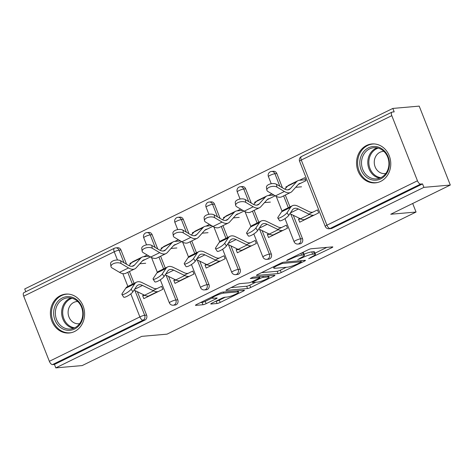 <?xml version="1.0" encoding="UTF-8"?>
<svg xmlns="http://www.w3.org/2000/svg" width="474" height="474" viewBox="0 0 474 474"><rect width="100%" height="100%" fill="white"/><g stroke="black" fill="none" stroke-linecap="round" stroke-linejoin="round"><path stroke-width="0.71" d="M308.681 258.709L331.723 247.742A2.459 0.379 158.5 0 0 332.825 246.948A2.459 0.379 158.5 0 0 332.499 246.883L311.211 248.755A2.459 0.379 158.5 0 0 308.064 249.816L287.226 260.036L286.681 260.641L291.575 258.573A7.862 1.215 158.5 0 1 301.642 255.16L303.413 255.006A7.862 1.215 158.5 0 1 304.45 255.202A7.862 1.215 158.5 0 1 300.919 257.749L297.678 259.675L302.578 257.607A7.862 1.215 158.5 0 1 312.639 254.194L314.41 254.04A7.862 1.215 158.5 0 1 315.453 254.236A7.862 1.215 158.5 0 1 311.922 256.784L308.681 258.709M74.572 331.504A19.529 17.094 -95 0 0 84.028 308.924A19.529 17.094 -95 0 0 65.797 294.105A19.529 17.094 -95 0 0 60.429 295.61A19.529 17.094 -95 0 0 50.973 318.19A19.529 17.094 -95 0 0 69.21 333.009A19.529 17.094 -95 0 0 74.572 331.504M380.729 181.364A19.529 17.094 -95 0 0 390.185 158.784A19.529 17.094 -95 0 0 371.948 143.96A19.529 17.094 -95 0 0 366.586 145.465A19.529 17.094 -95 0 0 357.129 168.045A19.529 17.094 -95 0 0 375.361 182.863A19.529 17.094 -95 0 0 380.729 181.364M211.866 303.164A2.459 0.379 158.5 0 0 210.764 303.958A2.459 0.379 158.5 0 0 211.09 304.024L217.062 303.496A2.459 0.379 158.5 0 0 220.209 302.43L243.352 291.077A2.459 0.379 158.5 0 0 244.454 290.284A2.459 0.379 158.5 0 0 244.134 290.224L222.845 292.091A2.459 0.379 158.5 0 0 219.699 293.157L196.55 304.509A2.459 0.379 158.5 0 0 195.448 305.303A2.459 0.379 158.5 0 0 195.774 305.363L202.985 304.735A2.459 0.379 158.5 0 0 206.131 303.668L216.037 298.81A2.459 0.379 158.5 0 0 217.139 298.01A2.459 0.379 158.5 0 0 216.814 297.95L213.241 298.264A6.571 1.019 158.5 0 1 212.37 298.099A6.571 1.019 158.5 0 1 216.665 295.343A6.571 1.019 158.5 0 1 223.734 293.116L237.747 291.889A6.571 1.019 158.5 0 1 238.618 292.049A6.571 1.019 158.5 0 1 234.322 294.804A6.571 1.019 158.5 0 1 227.253 297.032L224.919 297.239A2.459 0.379 158.5 0 0 221.773 298.306L211.866 303.164M391.802 115.662L301.28 160.058L326.93 225.18L417.458 180.784L391.802 115.662A3.756 1.718 63.9 0 1 391.957 112.131A3.756 1.718 63.9 0 1 392.253 112.054L394.178 111.882L392.822 108.428L419.206 106.117L450.3 185.044L390.748 214.248L416.054 212.032L167.049 334.146L141.75 336.362L82.198 365.572L55.808 367.883L423.91 187.36L422.553 183.906L420.628 184.078L330.1 228.474L332.025 228.302L422.553 183.906M450.3 185.044L423.91 187.36M278.066 273.581A2.459 0.379 158.5 0 0 281.212 272.514L304.355 261.162A2.459 0.379 158.5 0 0 305.457 260.368A2.459 0.379 158.5 0 0 305.137 260.303L283.849 262.169A2.459 0.379 158.5 0 0 280.703 263.236L257.554 274.588A2.459 0.379 158.5 0 0 256.452 275.388A2.459 0.379 158.5 0 0 256.778 275.447L278.066 273.581L277.16 271.276A2.459 0.379 158.5 0 0 280.306 270.21L286.26 267.295M273.853 276.123L250.71 287.475A2.459 0.379 158.5 0 1 247.564 288.536L226.276 290.408A2.459 0.379 158.5 0 1 225.95 290.343A2.459 0.379 158.5 0 1 227.052 289.549L236.959 284.69A2.459 0.379 158.5 0 1 240.105 283.624L248.737 282.865A2.459 0.379 158.5 0 0 251.884 281.799L258.454 278.576A2.459 0.379 158.5 0 0 259.556 277.782A2.459 0.379 158.5 0 0 259.231 277.723L250.242 278.511L252.992 277.16L274.636 275.264A2.459 0.379 158.5 0 1 274.956 275.323A2.459 0.379 158.5 0 1 273.853 276.123L273.551 275.358M416.054 212.032L412.688 203.488M417.458 180.784A3.756 1.718 63.9 0 0 420.628 184.078M55.808 367.883L54.445 364.435L52.519 364.601A3.756 1.718 -116.1 0 1 49.355 361.306L23.7 296.185A3.756 1.718 -116.1 0 1 23.854 292.654L114.382 248.258A3.756 1.718 -116.1 0 0 114.228 251.789L23.7 296.185M25.797 291.7L24.713 288.956L392.822 108.428M298.276 184.439L300.676 183.266A16.774 7.679 63.9 0 0 299.361 183.622A16.774 7.679 63.9 0 0 298.235 184.487L292.031 191.389A20.026 9.166 -116.1 0 1 290.686 192.42A20.026 9.166 -116.1 0 1 289.116 192.847A20.026 9.166 -116.1 0 1 284.388 191.496L276.923 187.076A5.635 2.868 171.6 0 0 270.482 186.786A5.635 2.868 171.6 0 0 266.856 190.11L266.447 187.337A5.635 2.868 -8.4 0 1 270.073 184.013A5.635 2.868 -8.4 0 1 276.514 184.309L283.979 188.723A16.774 7.679 63.9 0 0 287.943 189.861A16.774 7.679 63.9 0 0 289.253 189.499A16.774 7.679 63.9 0 0 290.378 188.634L296.582 181.732A20.026 9.166 -116.1 0 1 297.927 180.701A20.026 9.166 -116.1 0 1 299.497 180.274L304.812 177.679L305.991 180.671L300.694 183.266M308.894 214.118L317.503 209.893L318.676 212.885L299.692 222.193L298.513 219.201L300.883 218.994M287.623 186.104L285.822 186.987L286.918 186.892M285.822 186.987L286.13 187.763M299.9 218.526L298.513 219.201M177.786 299.829A3.756 3.288 85 0 1 176.15 304.746A3.756 3.288 85 0 1 175.119 305.037L173.194 305.209A3.756 3.288 85 0 0 174.225 304.918A3.756 3.288 -95 0 0 175.86 299.995L177.786 299.829L168.578 276.449M152.136 234.701L150.205 234.873A3.756 3.288 85 0 0 146.881 232.604L148.812 232.432A3.756 3.288 85 0 1 152.136 234.701L157.759 248.98M160.609 256.215L165.278 268.071M120.959 249.994L119.033 250.159A3.756 3.288 85 0 0 115.709 247.89L117.635 247.724A3.756 3.288 85 0 1 120.959 249.994L126.582 264.267M129.432 271.501L134.106 283.357M137.407 291.741L146.614 315.115A3.756 3.288 85 0 1 144.973 320.039L143.047 320.205L52.519 364.601M54.445 364.435L144.973 320.039M332.025 228.302A3.756 3.288 85 0 1 330.994 228.592L329.069 228.764A3.756 3.288 85 0 0 330.1 228.474A3.756 1.718 63.9 0 1 326.93 225.18A3.756 0.581 158.5 0 0 325.241 226.4A3.756 3.756 0 0 0 329.069 228.764M162.92 247.262L161.124 248.145L161.433 248.921M178.354 239.69L174.817 241.426M181.086 241.307L181.287 241.823L175.996 244.418M184.19 275.27L192.799 271.051L193.979 274.037L174.995 283.351L173.816 280.359L176.186 280.152M175.196 279.678L173.816 280.359M240.14 269.25A3.756 3.288 85 0 1 238.499 274.173A3.756 3.288 85 0 1 237.468 274.458L235.542 274.63A3.756 3.288 85 0 0 236.573 274.339A3.756 3.288 -95 0 0 238.209 269.416L240.14 269.25L230.927 245.87M214.485 204.128L212.559 204.294A3.756 3.288 85 0 0 209.23 202.025L211.161 201.853A3.756 3.288 85 0 1 214.485 204.128L220.108 218.401M222.958 225.636L227.627 237.492M225.274 216.683L223.473 217.566L223.781 218.342M240.703 209.117L237.166 210.847M243.435 210.729L243.636 211.244L238.345 213.839A16.774 7.679 63.9 0 0 237.012 214.201A16.774 7.679 63.9 0 0 235.886 215.066L229.683 221.968A20.026 9.166 -116.1 0 1 228.338 222.999A20.026 9.166 -116.1 0 1 226.768 223.426A20.026 9.166 -116.1 0 1 222.039 222.075L214.574 217.655A5.635 2.868 171.6 0 0 208.133 217.365A5.635 2.868 171.6 0 0 204.507 220.683A5.635 2.868 171.6 0 0 205.58 222.063L213.045 226.483L222.039 222.075M246.539 244.691L255.148 240.472L256.327 243.464L237.344 252.772L236.165 249.78L238.535 249.573M237.551 249.105L236.165 249.78M302.489 238.671A3.756 3.288 85 0 1 300.848 243.595A3.756 3.288 85 0 1 299.817 243.885L297.891 244.051A3.756 3.288 85 0 0 298.922 243.76A3.756 3.288 -95 0 0 300.557 238.843L302.489 238.671L293.282 215.297M276.834 173.549L274.908 173.715A3.756 3.288 85 0 0 271.584 171.446L273.51 171.28A3.756 3.288 85 0 1 276.834 173.549L282.457 187.823M285.307 195.057L289.981 206.913M277.717 229.404L286.326 225.18L287.505 228.172L268.521 237.486L267.342 234.494L269.712 234.286M268.722 233.812L267.342 234.494M256.446 201.397L254.651 202.274L254.959 203.056M271.88 193.825L268.343 195.561M274.612 195.442L274.813 195.958L269.522 198.553M271.312 253.963A3.756 3.288 85 0 1 269.676 258.881A3.756 3.288 85 0 1 268.645 259.171L266.714 259.343A3.756 3.288 85 0 0 267.745 259.053A3.756 3.288 -95 0 0 269.386 254.129L271.312 253.963L262.104 230.583M245.662 188.836L243.731 189.008A3.756 3.288 85 0 0 240.407 186.738L242.333 186.566A3.756 3.288 85 0 1 245.662 188.836L251.285 203.115M254.135 210.349L258.804 222.205M215.368 259.983L223.977 255.759L225.156 258.751L206.166 268.059L204.993 265.073L207.357 264.859M206.374 264.391L204.993 265.073M194.097 231.97L192.302 232.853L192.604 233.629M209.532 224.403L205.994 226.139L211.629 225.642M212.257 226.021L212.465 226.536L207.174 229.132M208.963 284.536A3.756 3.288 85 0 1 207.328 289.46A3.756 3.288 85 0 1 206.297 289.75L204.365 289.916A3.756 3.288 85 0 0 205.396 289.632A3.756 3.288 -95 0 0 207.037 284.708L208.963 284.536L199.755 261.162M183.308 219.415L181.382 219.586A3.756 3.288 85 0 0 178.058 217.311L179.984 217.145A3.756 3.288 85 0 1 183.308 219.415L188.936 233.694M191.786 240.922L196.455 252.778M153.013 290.556L161.622 286.337L162.801 289.33L143.818 298.638L142.638 295.646L145.008 295.438M144.025 294.97L142.638 295.646M131.748 262.549L129.947 263.431L130.255 264.208M147.183 254.982L143.646 256.712M149.908 256.594L150.116 257.109L144.819 259.705M254.651 202.274L255.741 202.179M223.473 217.566L224.563 217.471M192.302 232.853L193.392 232.758M161.124 248.145L162.215 248.044M129.947 263.431L131.043 263.337M315.453 254.236L314.546 251.937A7.862 1.215 158.5 0 0 313.504 251.741L314.41 254.04M304.065 254.224A7.862 1.215 158.5 0 1 311.732 251.895L313.504 251.741M304.45 255.202L303.544 252.903A7.862 1.215 158.5 0 0 302.507 252.701L303.413 255.006M302.11 252.737L302.507 252.701M315.038 253.181L326.864 247.381M261.506 272.651L277.16 271.276M300.546 262.365L301.091 261.767L282.403 263.402L277.355 265.547A7.862 1.215 158.5 0 0 273.824 268.094A7.862 1.215 158.5 0 0 274.867 268.29L287.635 267.17A7.862 1.215 158.5 0 0 297.702 263.763L300.546 262.365M268.995 275.755L268.61 275.951M255.759 282.249L249.804 285.17L250.71 287.475M231.004 287.611L246.658 286.237A2.459 0.379 158.5 0 0 249.804 285.17M257.696 282.083A6.571 1.019 158.5 0 0 264.765 279.85A6.571 1.019 158.5 0 0 269.06 277.1A6.571 1.019 158.5 0 0 268.189 276.935L263.254 277.367A2.459 0.379 158.5 0 0 260.108 278.434L253.537 281.657A2.459 0.379 158.5 0 0 252.435 282.451A2.459 0.379 158.5 0 0 252.761 282.516L257.696 282.083M200.502 302.572L202.078 302.43A2.459 0.379 158.5 0 0 205.224 301.363L212.293 297.897M215.818 301.227L216.156 301.197A2.459 0.379 158.5 0 0 219.302 300.131L225.257 297.21M238.155 290.882L238.493 290.716M290.686 192.42L281.692 196.834A20.026 9.166 -116.1 0 1 280.128 197.261A20.026 9.166 -116.1 0 1 275.394 195.904L267.928 191.49A5.635 2.868 171.6 0 1 266.856 190.11M301.565 186.809L295.687 187.325M284.85 189.191L287.588 186.14A20.026 9.166 -116.1 0 1 288.933 185.115L297.927 180.701M299.497 180.274L305.623 179.735M312.799 212.198L312.093 212.263A16.774 7.679 -116.1 0 1 308.888 211.534L297.844 206.143A20.026 9.166 63.9 0 0 294.016 205.278A20.026 9.166 63.9 0 0 292.446 205.704L283.452 210.112A20.026 9.166 63.9 0 0 281.639 211.754L278.037 217.139A5.635 1.286 -33.1 0 0 277.811 218.01A5.635 1.286 -33.1 0 0 282.071 216.725A5.635 1.286 -33.1 0 0 287.031 212.731L288.755 215.386L292.357 210A16.774 7.679 -116.1 0 1 293.88 208.625A16.774 7.679 -116.1 0 1 295.189 208.27A16.774 7.679 -116.1 0 1 298.401 208.993L309.445 214.384A20.026 9.166 63.9 0 0 313.273 215.249L313.978 215.19M292.446 205.704A20.026 9.166 63.9 0 0 290.627 207.339L287.031 212.731M288.755 215.386A5.635 1.286 146.9 0 1 283.796 219.379A5.635 1.286 146.9 0 1 279.542 220.665L277.811 218.01M289.916 213.656L300.451 218.792A20.026 9.166 63.9 0 0 304.278 219.663L304.983 219.598M368.499 147.799A16.898 14.795 85 0 1 388.111 156.716A16.898 14.795 85 0 1 380.741 178.864A16.898 14.795 85 0 1 361.129 169.947A16.898 14.795 85 0 1 368.499 147.799M380.889 177.661A15.648 13.699 -95 0 0 388.467 159.566A15.648 13.699 -95 0 0 373.856 147.692A15.648 13.699 -95 0 0 369.56 148.895A15.648 13.699 -95 0 0 361.976 166.984A15.648 13.699 -95 0 0 376.593 178.864A15.648 13.699 -95 0 0 380.889 177.661M383.869 151.372A11.139 9.753 -95 0 0 383.045 151.407A11.139 9.753 -95 0 0 379.982 152.267A11.139 9.753 -95 0 0 374.59 165.148A11.139 9.753 -95 0 0 384.995 173.603A11.139 9.753 -95 0 0 385.812 173.49M374.371 143.948A19.404 16.987 -95 0 0 372.925 144.001A19.404 16.987 -95 0 0 367.593 145.494A19.404 16.987 -95 0 0 358.196 167.932A19.404 16.987 -95 0 0 376.315 182.656A19.404 16.987 -95 0 0 377.748 182.46M53.722 311.436A16.898 14.795 85 0 1 69.909 296.712A16.898 14.795 85 0 1 83.205 315.512A16.898 14.795 85 0 1 67.018 330.23A16.898 14.795 85 0 1 53.722 311.436M82.719 315.305A15.648 13.699 -95 0 0 67.699 297.832A15.648 13.699 -95 0 0 55.417 311.531A15.648 13.699 -95 0 0 70.436 329.003A15.648 13.699 -95 0 0 82.719 315.305M77.712 301.517A11.139 9.753 -95 0 0 76.889 301.553A11.139 9.753 -95 0 0 68.143 311.305A11.139 9.753 -95 0 0 78.838 323.748A11.139 9.753 -95 0 0 79.656 323.635M68.215 294.087A19.404 16.987 -95 0 0 66.769 294.147A19.404 16.987 -95 0 0 51.542 311.134A19.404 16.987 -95 0 0 70.164 332.801A19.404 16.987 -95 0 0 71.598 332.606M267.099 199.732L269.499 198.553A16.774 7.679 63.9 0 0 268.189 198.914A16.774 7.679 63.9 0 0 267.058 199.773L260.854 206.682A20.026 9.166 -116.1 0 1 259.509 207.713A20.026 9.166 -116.1 0 1 257.945 208.139A20.026 9.166 -116.1 0 1 253.211 206.782L245.751 202.368A5.635 2.868 171.6 0 0 239.311 202.078A5.635 2.868 171.6 0 0 235.679 205.396L235.27 202.623A5.635 2.868 -8.4 0 1 238.896 199.305A5.635 2.868 -8.4 0 1 245.336 199.595L252.802 204.016A16.774 7.679 63.9 0 0 256.766 205.147A16.774 7.679 63.9 0 0 258.075 204.786A16.774 7.679 63.9 0 0 259.207 203.927L265.404 197.018A20.026 9.166 -116.1 0 1 266.755 195.993A20.026 9.166 -116.1 0 1 268.32 195.561L273.978 195.069M259.509 207.713L250.515 212.121A20.026 9.166 -116.1 0 1 248.951 212.548A20.026 9.166 -116.1 0 1 244.223 211.197L236.757 206.777A5.635 2.868 171.6 0 1 235.679 205.396M270.387 202.096L264.51 202.611M253.679 204.478L256.416 201.432A20.026 9.166 -116.1 0 1 257.761 200.401L266.755 195.993M204.507 220.683L204.098 217.916A5.635 2.868 -8.4 0 1 207.725 214.592A5.635 2.868 -8.4 0 1 214.165 214.882L221.631 219.302A16.774 7.679 63.9 0 0 225.588 220.434A16.774 7.679 63.9 0 0 226.904 220.078A16.774 7.679 63.9 0 0 228.03 219.213L234.233 212.311A20.026 9.166 -116.1 0 1 235.578 211.28A20.026 9.166 -116.1 0 1 237.142 210.853L242.801 210.355M228.338 222.999L219.344 227.407A20.026 9.166 -116.1 0 1 217.773 227.84A20.026 9.166 -116.1 0 1 213.045 226.483M239.216 217.388L233.332 217.904M222.502 219.764L225.239 216.719A20.026 9.166 -116.1 0 1 226.584 215.688L235.578 211.28M204.75 230.311L207.15 229.132A16.774 7.679 63.9 0 0 205.834 229.487A16.774 7.679 63.9 0 0 204.709 230.352L198.505 237.255A20.026 9.166 -116.1 0 1 197.16 238.286A20.026 9.166 -116.1 0 1 195.596 238.718A20.026 9.166 -116.1 0 1 190.862 237.361L183.397 232.947A5.635 2.868 171.6 0 0 176.956 232.651A5.635 2.868 171.6 0 0 173.33 235.975L172.921 233.202A5.635 2.868 -8.4 0 1 176.547 229.884A5.635 2.868 -8.4 0 1 182.988 230.174L190.453 234.589A16.774 7.679 63.9 0 0 194.417 235.726A16.774 7.679 63.9 0 0 195.726 235.365A16.774 7.679 63.9 0 0 196.852 234.506L203.056 227.597A20.026 9.166 -116.1 0 1 204.401 226.566A20.026 9.166 -116.1 0 1 205.971 226.139M197.16 238.286L188.166 242.7A20.026 9.166 -116.1 0 1 186.602 243.126A20.026 9.166 -116.1 0 1 181.868 241.77L174.408 237.356A5.635 2.868 171.6 0 1 173.33 235.975M208.039 232.675L202.161 233.19M191.33 235.057L194.062 232.011A20.026 9.166 -116.1 0 1 195.412 230.98L204.401 226.566M173.573 245.597L175.972 244.418A16.774 7.679 63.9 0 0 174.663 244.78A16.774 7.679 63.9 0 0 173.531 245.645L167.334 252.547A20.026 9.166 -116.1 0 1 165.983 253.578A20.026 9.166 -116.1 0 1 164.419 254.005A20.026 9.166 -116.1 0 1 159.691 252.648L152.225 248.234A5.635 2.868 171.6 0 0 145.785 247.943A5.635 2.868 171.6 0 0 142.153 251.261L141.744 248.489A5.635 2.868 -8.4 0 1 145.376 245.171A5.635 2.868 -8.4 0 1 151.816 245.461L159.276 249.881A16.774 7.679 63.9 0 0 163.24 251.013A16.774 7.679 63.9 0 0 164.555 250.657A16.774 7.679 63.9 0 0 165.681 249.792L171.884 242.889A20.026 9.166 -116.1 0 1 173.229 241.858A20.026 9.166 -116.1 0 1 174.793 241.426L180.452 240.934M165.983 253.578L156.995 257.986A20.026 9.166 -116.1 0 1 155.425 258.413A20.026 9.166 -116.1 0 1 150.696 257.062L143.231 252.642A5.635 2.868 171.6 0 1 142.153 251.261M176.861 247.961L170.984 248.477M160.153 250.343L162.89 247.298A20.026 9.166 -116.1 0 1 164.235 246.267L173.229 241.858M142.401 260.884L144.801 259.711A16.774 7.679 63.9 0 0 143.486 260.066A16.774 7.679 63.9 0 0 142.36 260.931L136.157 267.834A20.026 9.166 -116.1 0 1 134.812 268.865A20.026 9.166 -116.1 0 1 133.241 269.291A20.026 9.166 -116.1 0 1 128.513 267.94L121.048 263.52A5.635 2.868 171.6 0 0 114.607 263.23A5.635 2.868 171.6 0 0 110.981 266.548L110.572 263.781A5.635 2.868 -8.4 0 1 114.198 260.457A5.635 2.868 -8.4 0 1 120.639 260.753L128.104 265.167A16.774 7.679 63.9 0 0 132.062 266.299A16.774 7.679 63.9 0 0 133.378 265.944A16.774 7.679 63.9 0 0 134.503 265.079L140.707 258.176A20.026 9.166 -116.1 0 1 142.052 257.145A20.026 9.166 -116.1 0 1 143.622 256.718L149.274 256.221M134.812 268.865L125.817 273.273A20.026 9.166 -116.1 0 1 124.253 273.705A20.026 9.166 -116.1 0 1 119.519 272.349L112.054 267.934A5.635 2.868 171.6 0 1 110.981 266.548M145.69 263.254L139.812 263.769M128.975 265.636L131.713 262.584A20.026 9.166 -116.1 0 1 133.058 261.553L142.052 257.145M281.627 227.484L280.922 227.55A16.774 7.679 -116.1 0 1 277.711 226.821L266.666 221.429A20.026 9.166 63.9 0 0 262.839 220.564A20.026 9.166 63.9 0 0 261.275 220.991L252.281 225.405A20.026 9.166 63.9 0 0 250.462 227.04L246.859 232.432A5.635 1.286 -33.1 0 0 246.634 233.297A5.635 1.286 -33.1 0 0 250.894 232.011A5.635 1.286 -33.1 0 0 255.853 228.018L257.583 230.678L261.186 225.286A16.774 7.679 -116.1 0 1 262.703 223.918A16.774 7.679 -116.1 0 1 264.018 223.556A16.774 7.679 -116.1 0 1 267.223 224.285L278.268 229.671A20.026 9.166 63.9 0 0 282.095 230.542L282.8 230.477M261.275 220.991A20.026 9.166 63.9 0 0 259.456 222.632L255.853 228.018M257.583 230.678A5.635 1.286 146.9 0 1 252.624 234.671A5.635 1.286 146.9 0 1 248.364 235.951L246.634 233.297M258.739 228.942L269.273 234.085A20.026 9.166 63.9 0 0 273.107 234.95L273.812 234.891M250.45 242.777L249.745 242.836A16.774 7.679 -116.1 0 1 246.539 242.113L235.495 236.722A20.026 9.166 63.9 0 0 231.662 235.856A20.026 9.166 63.9 0 0 230.097 236.283L221.103 240.691A20.026 9.166 63.9 0 0 219.29 242.333L215.688 247.718A5.635 1.286 -33.1 0 0 215.463 248.583A5.635 1.286 -33.1 0 0 219.717 247.304A5.635 1.286 -33.1 0 0 224.676 243.31L226.406 245.965L230.008 240.573A16.774 7.679 -116.1 0 1 231.531 239.204A16.774 7.679 -116.1 0 1 232.841 238.843A16.774 7.679 -116.1 0 1 236.046 239.571L247.096 244.963A20.026 9.166 63.9 0 0 250.924 245.828L251.629 245.769M230.097 236.283A20.026 9.166 63.9 0 0 228.278 237.918L224.676 243.31M226.406 245.965A5.635 1.286 146.9 0 1 221.447 249.958A5.635 1.286 146.9 0 1 217.187 251.244L215.463 248.583M227.567 244.228L238.102 249.371A20.026 9.166 63.9 0 0 241.93 250.236L242.635 250.177M219.272 258.063L218.567 258.129A16.774 7.679 -116.1 0 1 215.362 257.4L204.318 252.008A20.026 9.166 63.9 0 0 200.49 251.143A20.026 9.166 63.9 0 0 198.92 251.57L189.932 255.978A20.026 9.166 63.9 0 0 188.113 257.619L184.51 263.005A5.635 1.286 -33.1 0 0 184.285 263.876A5.635 1.286 -33.1 0 0 188.545 262.59A5.635 1.286 -33.1 0 0 193.505 258.597L195.235 261.251L198.831 255.865A16.774 7.679 -116.1 0 1 200.354 254.491A16.774 7.679 -116.1 0 1 201.669 254.135A16.774 7.679 -116.1 0 1 204.875 254.858L215.919 260.25A20.026 9.166 63.9 0 0 219.746 261.121L220.451 261.056M198.92 251.57A20.026 9.166 63.9 0 0 197.107 253.211L193.505 258.597M195.235 261.251A5.635 1.286 146.9 0 1 190.27 265.244A5.635 1.286 146.9 0 1 186.015 266.53L184.285 263.876M196.39 259.521L206.925 264.664A20.026 9.166 63.9 0 0 210.758 265.529L211.457 265.464M188.101 273.356L187.396 273.415A16.774 7.679 -116.1 0 1 184.19 272.686L173.14 267.3A20.026 9.166 63.9 0 0 169.313 266.429A20.026 9.166 63.9 0 0 167.749 266.862L158.754 271.27A20.026 9.166 63.9 0 0 156.935 272.906L153.333 278.297A5.635 1.286 -33.1 0 0 153.114 279.162A5.635 1.286 -33.1 0 0 157.368 277.882A5.635 1.286 -33.1 0 0 162.327 273.883L164.057 276.543L167.66 271.152A16.774 7.679 -116.1 0 1 169.182 269.783A16.774 7.679 -116.1 0 1 170.492 269.422A16.774 7.679 -116.1 0 1 173.697 270.15L184.742 275.542A20.026 9.166 63.9 0 0 188.575 276.407L189.28 276.342M167.749 266.862A20.026 9.166 63.9 0 0 165.93 268.497L162.327 273.883M164.057 276.543A5.635 1.286 146.9 0 1 159.098 280.537A5.635 1.286 146.9 0 1 154.838 281.817L153.114 279.162M165.213 274.807L175.753 279.95A20.026 9.166 63.9 0 0 179.581 280.815L180.286 280.756M156.924 288.642L156.219 288.702A16.774 7.679 -116.1 0 1 153.013 287.979L141.969 282.587A20.026 9.166 63.9 0 0 138.141 281.722A20.026 9.166 63.9 0 0 136.571 282.149L127.577 286.557A20.026 9.166 63.9 0 0 125.764 288.198L122.162 293.584A5.635 1.286 -33.1 0 0 121.937 294.449A5.635 1.286 -33.1 0 0 126.191 293.169A5.635 1.286 -33.1 0 0 131.156 289.176L132.88 291.83L136.482 286.444A16.774 7.679 -116.1 0 1 138.005 285.07A16.774 7.679 -116.1 0 1 139.315 284.714A16.774 7.679 -116.1 0 1 142.526 285.437L153.57 290.829A20.026 9.166 63.9 0 0 157.398 291.694L158.103 291.634M136.571 282.149A20.026 9.166 63.9 0 0 134.752 283.784L131.156 289.176M132.88 291.83A5.635 1.286 146.9 0 1 127.921 295.823A5.635 1.286 146.9 0 1 123.667 297.109L121.937 294.449M134.041 290.094L144.576 295.237A20.026 9.166 63.9 0 0 148.403 296.108L149.109 296.043M310.66 257.406L310.879 257.963M288.66 259.337L288.879 259.894M299.657 258.371L299.882 258.928M391.957 112.131L301.434 156.527A3.756 1.718 63.9 0 0 301.28 160.058A3.756 0.581 158.5 0 0 299.592 161.273L325.241 226.4M49.355 361.306L139.877 316.91L130.806 293.88M127.867 286.414L122.837 273.64M117.463 260.007L114.228 251.789A3.756 0.581 -21.5 0 1 119.033 250.159L123.981 262.732M134.936 290.532L144.683 315.287A3.756 3.288 -95 0 1 143.047 320.205A3.756 1.718 -116.1 0 1 139.877 316.91A3.756 0.581 -21.5 0 1 144.683 315.287L146.614 315.115M271.584 171.446A3.756 3.756 0 0 0 268.414 176.565A3.756 0.581 158.5 0 1 270.103 175.344A3.756 0.581 -21.5 0 1 274.908 173.715L279.856 186.288M283.636 195.881L288.305 207.736M290.811 214.088L300.557 238.843A3.756 0.581 -21.5 0 0 295.758 240.472A3.756 0.581 158.5 0 0 294.07 241.687A3.756 3.756 0 0 0 297.891 244.051M240.407 186.738A3.756 3.756 0 0 0 237.243 191.852A3.756 0.581 158.5 0 1 238.926 190.637A3.756 0.581 -21.5 0 1 243.731 189.008L248.684 201.574M252.464 211.167L257.133 223.023M259.634 229.38L269.386 254.129A3.756 0.581 -21.5 0 0 264.581 255.759A3.756 0.581 158.5 0 0 262.892 256.973A3.756 3.756 0 0 0 266.714 259.343M209.23 202.025A3.756 3.756 0 0 0 206.066 207.144A3.756 0.581 158.5 0 1 207.754 205.923A3.756 0.581 -21.5 0 1 212.559 204.294L217.507 216.861M221.287 226.453L225.956 238.309M228.462 244.667L238.209 269.416A3.756 0.581 -21.5 0 0 233.404 271.045A3.756 0.581 158.5 0 0 231.721 272.266A3.756 3.756 0 0 0 235.542 274.63M178.058 217.311A3.756 3.756 0 0 0 174.888 222.43A3.756 0.581 158.5 0 1 176.577 221.21A3.756 0.581 -21.5 0 1 181.382 219.586L186.335 232.153M190.11 241.746L194.784 253.602M197.285 259.953L207.037 284.708A3.756 0.581 -21.5 0 0 202.232 286.337A3.756 0.581 158.5 0 0 200.543 287.552A3.756 3.756 0 0 0 204.365 289.916M146.881 232.604A3.756 3.756 0 0 0 143.717 237.717A3.756 0.581 158.5 0 1 145.405 236.502A3.756 0.581 -21.5 0 1 150.205 234.873L155.158 247.44M158.938 257.032L163.607 268.888M166.107 275.246L175.86 299.995A3.756 0.581 -21.5 0 0 171.055 301.624A3.756 0.581 158.5 0 0 169.366 302.845A3.756 3.756 0 0 0 173.194 305.209M127.761 272.325L132.43 284.181M311.732 251.895L312.639 254.194M302.341 257.009L302.578 257.607M300.919 253.323L301.642 255.16M291.356 258.01L291.575 258.573M331.421 246.978L331.723 247.742M256.647 275.121L256.778 275.447M304.053 260.398L304.355 261.162M280.306 270.21L281.212 272.514M300.67 260.694L301.091 261.767M282.101 262.643L282.403 263.402M279.98 263.591L280.199 264.148M277.136 264.984L277.355 265.547M246.658 286.237L247.564 288.536M226.145 290.076L226.276 290.408M258.81 276.65L259.231 277.723M267.769 275.862L268.189 276.935M262.833 276.301L263.254 277.367M259.385 276.603L260.108 278.434M253.317 281.094L253.537 281.657M237.326 290.817L237.747 291.889M223.313 292.049L223.734 293.116M215.735 298.045L216.037 298.81M205.224 301.363L206.131 303.668M202.078 302.43L202.985 304.735M195.643 305.037L195.774 305.363M243.049 290.319L243.352 291.077M219.302 300.131L220.209 302.43M216.156 301.197L217.062 303.496M210.96 303.692L211.09 304.024M287.878 189.861L290.378 188.634M275.394 195.904L284.388 191.496M276.514 184.309L276.923 187.076M287.588 186.14L296.582 181.732M298.401 208.993L290.414 212.909M290.627 207.339L281.639 211.754M309.445 214.384L300.451 218.792M313.273 215.249L304.278 219.663M379.692 178.171A15.648 13.699 85 0 1 367.931 164.656A15.648 13.699 85 0 1 375.835 148.344A15.648 13.699 85 0 1 377.031 147.835M378.234 148.107A15.132 13.248 -95 0 0 376.617 148.765A15.132 13.248 -95 0 0 369.015 164.81A15.132 13.248 -95 0 0 380.829 177.685M73.535 328.31A15.648 13.699 85 0 1 61.697 310.98A15.648 13.699 85 0 1 70.875 297.974M72.084 298.253A15.132 13.248 -95 0 0 62.74 310.991A15.132 13.248 -95 0 0 74.679 327.83M256.707 205.153L259.207 203.927M244.223 211.197L253.211 206.782M245.336 199.595L245.751 202.368M256.416 201.432L265.404 197.018M225.529 220.44L228.03 219.213M214.165 214.882L214.574 217.655M235.922 215.018L238.321 213.845M225.239 216.719L234.233 212.311M194.352 235.732L196.852 234.506M181.868 241.77L190.862 237.361M182.988 230.174L183.397 232.947M194.062 232.011L203.056 227.597M163.18 251.019L165.681 249.792M150.696 257.062L159.691 252.648M151.816 245.461L152.225 248.234M162.89 247.298L171.884 242.889M132.003 266.305L134.503 265.079M119.519 272.349L128.513 267.94M120.639 260.753L121.048 263.52M131.713 262.584L140.707 258.176M267.223 224.285L259.237 228.201M259.456 222.632L250.462 227.04M278.268 229.671L269.273 234.085M282.095 230.542L273.107 234.95M236.046 239.571L228.059 243.488M228.278 237.918L219.29 242.333M247.096 244.963L238.102 249.371M250.924 245.828L241.93 250.236M204.875 254.858L196.888 258.774M197.107 253.211L188.113 257.619M215.919 260.25L206.925 264.664M219.746 261.121L210.758 265.529M173.697 270.15L165.71 274.067M165.93 268.497L156.935 272.906M184.742 275.542L175.753 279.95M188.575 276.407L179.581 280.815M142.526 285.437L134.539 289.353M134.752 283.784L125.764 288.198M153.57 290.829L144.576 295.237M157.398 291.694L148.403 296.108M301.434 156.527A3.756 3.756 0 0 0 299.592 161.273M268.414 176.565L271.241 183.734M276.212 196.349L282.06 211.197M284.993 218.65L294.07 241.687M237.243 191.852L240.063 199.027M245.034 211.641L250.882 226.489M253.821 233.937L262.892 256.973M206.066 207.144L208.892 214.313M213.863 226.928L219.711 241.776M222.644 249.223L231.721 272.266M174.888 222.43L177.714 229.6M182.686 242.214L188.534 257.068M191.466 264.516L200.543 287.552M143.717 237.717L146.543 244.892M151.508 257.506L157.362 272.354M160.295 279.802L169.366 302.845M115.709 247.89A3.756 3.756 0 0 0 114.382 248.258M300.872 260.676L301.316 261.808M273.332 266.85L273.824 268.094M259.1 276.626L259.556 277.782M268.545 275.797L269.06 277.1M252.132 281.68L252.435 282.451M238.102 290.752L238.618 292.049M211.925 296.967L212.37 298.099M376.315 182.656L377.28 182.573M372.925 144.001L373.885 143.918M70.164 332.801L71.124 332.712M66.769 294.147L67.729 294.064"/></g></svg>
